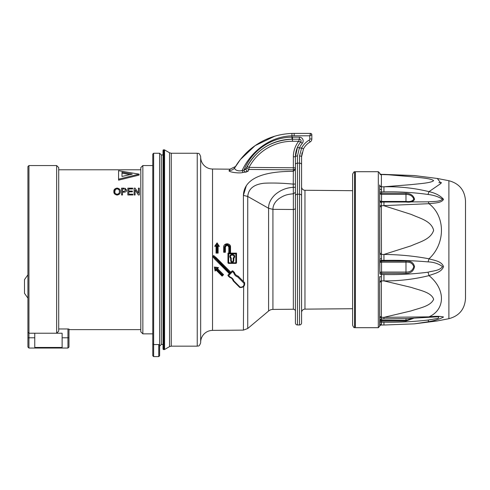 <?xml version="1.0" encoding="UTF-8"?>
<svg xmlns="http://www.w3.org/2000/svg" width="490" height="490" viewBox="0 0 490 490"><rect width="100%" height="100%" fill="white"/><g stroke="black" fill="none" stroke-linecap="round" stroke-linejoin="round"><path stroke-width="0.73" d="M354.595 327.559C354.141 328.031 353.48 327.247 352.616 325.201L352.616 174.201C353.627 172.18 354.282 171.396 354.595 171.843L355.354 171.714L355.354 327.694L354.595 327.559L354.595 171.843M379.658 253.961A1.709 0.472 3.3 0 0 381.343 254.451L383.94 254.451L411.165 245.809C419.269 242.054 430.661 239.622 433.638 230.331C431.353 220.745 419.354 218.209 411.373 214.461L383.94 205.739L383.94 202.021L428.009 201.843A5.133 1.476 -93.5 0 1 428.989 203.687C445.747 216.562 445.447 243.855 428.989 258.8C434.091 260.435 441.416 260.986 443.524 266.591C441.625 272.409 434.079 273.579 428.989 275.613C445.747 289.18 445.447 309.533 428.989 316.852C435.334 316.111 440.179 316.16 443.524 317.005C440.271 318.843 435.426 320.38 428.989 321.63L437.325 320.938L448.895 318.69L448.895 180.718L437.331 178.47L441.037 183.376L428.989 191.651C435.334 193.005 440.179 195.553 443.524 199.289C441.625 203.197 434.079 202.976 428.989 203.687L381.343 205.739L381.49 260.368A1.709 1.501 -4.9 0 0 379.781 261.85L379.677 184.944A1.709 1.66 3.9 0 0 381.385 186.531L381.532 193.262L379.83 193.133A1.709 1.311 0 0 0 381.532 194.377L381.532 201.451A1.709 1.145 0 0 1 379.83 200.367A1.709 1.703 24.3 0 0 381.532 202.015L381.343 205.739A1.709 0.472 -3.3 0 1 379.658 205.433M379.658 326.242A1.709 1.66 13 0 1 379.677 326.144A1.709 1.66 3.9 0 0 379.677 326.175L379.83 321.899A1.709 1.672 180 0 1 381.532 320.313L381.343 324.87M379.726 320.197L379.677 276.63L381.385 276.832L381.367 318.923L406.106 318.598L438.875 316.724L438.121 318.384L428.009 320.062A5.133 0.998 -102.9 0 0 428.989 321.63L414.43 323.847L383.94 325.023L383.94 322.193C398.719 322.426 413.407 321.716 428.009 320.062M379.658 281.971A1.709 1.188 175.6 0 1 381.343 280.905L383.94 280.905L383.94 274.523C398.719 274.853 413.407 274.082 428.009 272.201C432.817 270.78 439.518 270.89 442.537 266.578C438.434 263.62 433.595 262.058 428.009 261.887C413.407 260.613 398.719 260.11 383.94 260.368L381.49 260.368L381.532 261.103A1.709 1.372 -3.5 0 0 379.83 262.462L379.781 261.85M381.385 258.714A1.709 0.949 -1.6 0 0 379.677 259.651L379.83 272.569A1.709 0.735 -177.7 0 0 381.532 273.328L381.385 276.832M379.658 318.286A1.709 1.188 -175.6 0 1 381.343 317.355L383.94 317.355L411.165 310.887C419.269 308.081 430.661 306.262 433.638 299.304C431.353 292.132 419.354 290.239 411.373 287.434L383.94 280.905C399.24 281.033 414.258 279.269 428.989 275.613A5.133 0.478 -106.3 0 0 428.009 272.201M383.94 260.368L383.94 254.451C399.24 254.573 414.258 256.019 428.989 258.8A5.133 1.09 102 0 1 428.009 261.887M437.325 320.938L414.43 323.847M448.895 180.718C459.222 183.481 464.759 190.194 465.5 200.863L465.5 298.545C464.759 309.208 459.222 315.928 448.895 318.69M465.5 239.61L465.5 291.421M383.94 318.923L383.94 317.355L428.989 316.852A5.133 1.446 85 0 1 428.45 317.318M441.502 182.592L438.875 182.678M379.658 185.379A1.709 1.66 13 0 0 381.343 186.8L383.94 186.8C399.24 186.421 414.258 188.038 428.989 191.651A5.133 0.355 106.6 0 0 428.009 194.457C413.407 192.423 398.719 191.572 383.94 191.896L379.781 192.007M428.009 201.843C432.817 201.292 439.518 202.003 442.537 199.197C438.434 196.698 433.595 195.118 428.009 194.457M413.719 318.304L405.983 321.017L381.532 321.017A1.709 0.968 -177.5 0 0 379.83 321.899L379.83 319.909M405.983 321.017L405.983 320.313L412.868 318.341M383.94 191.896L383.94 186.8L411.288 184.614C419.305 183.67 431.084 183.04 433.644 180.651C430.845 178.268 419.281 177.668 411.226 176.719L383.94 174.385L414.424 175.561L381.343 174.538A1.709 1.66 -13 0 1 379.689 173.319M383.94 202.021L381.477 202.021A1.709 1.709 144.6 0 1 380.099 201.31L380.099 201.31A1.709 1.709 144.6 0 1 379.781 200.379M405.983 193.262C410.755 193.575 413.603 195.577 414.528 199.271C413.578 201.635 410.73 202.554 405.983 202.015L381.532 202.015L381.532 201.451L405.983 201.451C410.118 201.911 412.709 201.133 413.75 199.124C412.696 196.055 410.106 194.475 405.983 194.377L405.983 193.262L381.532 193.262L381.532 194.377L405.983 194.377L405.983 202.015M405.983 261.103C410.755 260.809 413.603 262.664 414.528 266.676C413.578 271.135 410.73 273.353 405.983 273.328L381.532 273.328L381.532 272.066L405.983 272.066C410.118 272.22 412.709 270.437 413.75 266.707C412.696 263.344 410.106 261.838 405.983 262.181L381.532 262.181L381.532 272.066A1.709 0.533 180 0 0 379.83 272.569L379.83 262.462L381.532 262.181L381.532 261.103L405.983 261.103L405.983 273.328M381.385 316.558A1.709 1.188 -178.7 0 0 379.677 317.667L379.677 282.846A1.709 1.188 178.7 0 1 381.385 281.701M381.385 324.055A1.709 1.39 -177.7 0 0 379.677 325.36L379.677 320.534A1.709 1.709 19.7 0 1 379.774 320.043L379.774 320.043A1.709 1.709 19.7 0 1 381.349 318.91M379.781 322.873A1.709 0.766 -177.4 0 1 381.49 322.193L383.94 322.193M383.94 174.385L381.257 174.385L381.385 174.808A1.709 1.66 -3.9 0 1 379.695 173.429M381.385 189.507A1.709 0.76 -1.5 0 1 379.677 188.821L379.677 200.974A1.709 1.556 3.2 0 0 381.385 202.474L381.49 202.027M381.385 253.385A1.709 0.472 1 0 1 379.677 252.914L379.677 206.382A1.709 0.472 -1 0 0 381.385 206.798M379.781 273.555A1.709 0.937 -177.2 0 0 381.49 274.523L383.94 274.523M379.677 326.144L379.677 326.144C379.456 325.875 379.983 325.501 381.257 325.023L383.94 325.023M352.616 308.718L304.964 309.135A3.418 3.418 0 0 0 301.571 312.559L301.571 186.849A3.418 3.418 0 0 0 304.964 190.267L352.616 190.684M302.03 152.843L301.571 156.776A2.052 0.796 180 0 0 299.519 155.973L301.644 148.005L303.469 148.942A17.101 17.101 0 0 1 310.127 141.959A3.418 3.418 0 0 0 311.836 139.001L311.836 134.768L311.836 139.001A3.418 3.418 0 0 1 310.127 141.959A17.101 17.101 0 0 0 303.469 148.942L301.571 156.776L301.571 322.904L301.571 186.849M295.415 322.904L295.415 195.731L295.415 322.904A2.052 2.052 0 0 0 297.467 324.956L299.519 324.956A2.052 2.052 0 0 0 301.571 322.904M299.519 324.956L299.519 163.139L297.467 163.139L297.467 194.218A2.052 1.513 180 0 0 295.415 195.731L295.415 156.776L297.497 147.159A23.263 23.263 0 0 1 300.701 142.014A1.709 1.709 0 0 0 299.378 139.215L292.493 139.215L299.378 139.215L298.667 141.267L300.701 142.014L298.667 141.267L292.493 141.267A49.257 49.257 0 0 0 249 167.402L247.187 166.441A51.309 51.309 0 0 1 247.315 166.196A51.309 51.309 0 0 0 247.187 166.441A51.309 51.309 0 0 1 247.315 166.196A51.309 51.309 0 0 1 292.016 139.221C270.995 140.348 255.731 150.056 246.219 168.358L246.403 167.978M295.415 311.291A2.052 2.052 0 0 0 293.345 309.239L272.924 309.417A6.842 6.842 0 0 0 268.587 311.015L247.738 328.508L247.738 196.459L268.587 208.281C268.471 203.472 270.676 198.903 275.19 194.573C280.531 190.065 286.552 187.658 293.259 187.345L293.271 184.124C282.92 183.107 273.255 182.801 264.269 183.211C253.955 184.301 248.442 188.717 247.738 196.459L243.401 195.381C244.106 176.621 267.442 171.304 293.345 171.353L293.363 156.776A25.315 25.315 0 0 1 298.667 141.267M200.661 342.351L200.661 157.057L200.661 342.351A11.974 11.974 0 0 1 212.531 330.382L243.401 330.113L247.738 328.508M231.115 271.95L232.027 271.037A0.686 0.686 0 0 1 232.995 271.037L234.453 272.501C234.992 274.327 236.198 275.533 238.073 276.121L244.614 282.675C244.988 286.099 243.377 287.704 239.782 287.489L233.24 280.96L239.769 287.489M244.234 285.768L243.775 286.387M243.671 286.497L243.401 330.113M230.533 253.128L229.853 253.845L229.853 247.119L230.533 247.138L230.533 253.128L236.517 253.122L236.517 262.701A0.686 0.686 0 0 1 235.837 263.387L228.652 263.387A0.686 0.686 0 0 1 227.966 262.701L227.966 253.122L228.824 253.122L228.824 247.138C227.685 244.933 226.545 244.933 225.4 247.138L225.4 252.27L223.691 252.27L223.691 247.138C223.483 242.728 230.741 242.721 230.533 247.138L229.541 244.724M227.084 243.72L224.696 244.718M216.059 253.122L217.431 252.46L217.431 245.564L219.477 246.28L218.111 246.28L218.111 253.122L216.059 253.122L216.059 246.28L214.687 246.28L217.082 242.862L219.202 246.28M215.68 270.462L216.066 270.07L222.111 276.121L216.066 270.07L215.104 271.031L214.369 266.928L215.098 271.037L216.072 269.267L222.117 275.368L222.601 274.878L216.556 268.783L217.487 268.649L218.485 267.656L217.162 267.418M215.41 267.111L218.485 267.656L217.076 268.257L215.22 267.926L215.545 269.794M223.563 274.67L217.517 268.624L223.563 274.67M232.358 279.171L233.24 280.96C232.732 279.159 231.525 277.953 229.614 277.328L228.156 275.876A0.686 0.686 0 0 1 228.156 274.908L228.156 275.876L228.646 275.613L229.975 276.948C231.96 277.652 233.252 278.957 233.853 280.862L240.131 287.195C242.973 287.244 244.265 285.946 244.002 283.287L237.724 276.96C235.757 276.28 234.465 274.976 233.846 273.046L232.027 271.037A0.686 0.686 0 0 1 232.995 271.037L230.827 273.414L215.851 258.316L213.603 256.631L230.343 273.904L228.646 275.613L228.156 274.908L229.412 273.745L214.853 259.186L229.369 273.702L228.156 274.908L228.156 275.876L228.91 276.63M212.678 256.527L213.646 255.56L212.678 256.527M230.821 272.25L216.304 257.74L230.821 272.25L230.827 273.414M232.027 271.037L231.519 271.552M244.608 282.65L238.079 276.121L236.823 275.601M293.345 169.84L248.981 169.454L293.345 169.84A2.052 2.052 0 0 0 295.415 167.794L249 167.402L248.981 169.454L248.05 171.243L242.973 172.468C239.059 173.73 227.721 171.929 229.161 170.502L230.024 169.179L235.519 166.496M200.661 157.057A11.974 11.974 0 0 0 212.531 169.025L230.024 169.179L229.161 170.502C231.758 170.477 233.748 169.393 235.12 167.231C237.748 162.594 241.478 157.817 246.311 152.911C250.133 149.138 254.555 145.763 259.578 142.78C269.531 136.992 280.311 133.88 291.918 133.439A68.416 68.416 0 0 1 294.153 133.403L310.47 133.403L294.153 133.403L294.153 135.797A66.021 66.021 0 0 0 291.997 135.828C269.114 136.465 250.611 152.304 242.14 170.496L243.934 170.287C251.486 151.012 270.756 137.243 291.997 137.163A53.361 53.361 0 0 1 292.493 137.163L299.378 137.163A3.761 3.761 0 0 1 302.287 143.313A3.761 3.761 0 0 0 299.378 137.163L299.378 139.215A1.709 1.709 0 0 1 300.701 142.014A23.263 23.263 0 0 0 295.415 156.776L293.363 156.776M235.849 166.024L235.439 166.698M245.19 169.479L243.934 170.287L244.737 172.266L246.727 171.904M243.934 170.287L246.219 168.358C245.815 169.926 246.427 170.888 248.05 171.243L248.056 171.237M246.384 185.539L243.401 195.32M293.345 309.239L293.363 193.752L295.415 192.38L295.415 190.236M200.661 249.704L200.661 342.743C199.007 347.447 198.23 345.511 197.243 346.167L197.243 153.241C198.23 153.891 199.007 151.961 200.661 156.659L200.661 249.704M297.467 324.956L297.467 194.218L299.519 194.218A2.052 1.513 180 0 1 301.571 195.731L301.571 164.652A2.052 1.513 180 0 0 299.519 163.139L299.519 155.973M164.567 149.909A0.686 0.686 0 0 0 164.224 149.817L163.721 149.817A0.686 0.686 0 0 0 163.035 150.504L163.035 348.905A0.686 0.686 0 0 0 163.721 349.584L164.224 349.584A0.686 0.686 0 0 0 164.567 349.493L164.567 149.909L169.534 152.782L169.534 346.626L164.567 349.493M158.76 344.556L153.627 344.556L153.627 356.598L158.76 356.598L158.76 344.556L159.618 344.733L159.618 153.241L161.326 154.95L161.326 344.458L163.035 344.458L163.035 348.905M300.701 142.014L302.287 143.313A21.211 21.211 0 0 0 299.365 148.005L297.467 155.973A2.052 0.796 180 0 0 295.415 156.776L295.923 151.937M295.415 184.032L293.271 184.124L293.363 193.752C287.514 194.463 284.849 194.732 278.859 198.738C274.896 201.862 272.918 205.402 272.924 209.359L293.345 209.481A2.052 1.384 0 0 0 295.415 208.097M293.271 184.124L293.345 171.353L295.415 169.338M274.712 136.22L255.112 145.634L240.345 159.562M245.202 169.473L246.219 168.358C255.731 150.056 270.995 140.348 292.016 139.221A51.309 51.309 0 0 0 247.315 166.196A51.309 51.309 0 0 1 292.016 139.221A51.309 51.309 0 0 0 247.315 166.196A51.309 51.309 0 0 0 247.187 166.441L247.315 166.196M240.4 159.495L235.12 167.231C233.191 169.16 237.736 171.868 242.14 170.496L242.973 172.468M309.888 135.497L310.47 133.403A1.366 1.366 0 0 1 311.836 134.768A1.366 1.366 0 0 0 310.47 133.403M292.493 137.163L292.493 139.215A51.309 51.309 0 0 0 292.016 139.221A51.309 51.309 0 0 1 292.493 139.215L292.493 141.267M310.127 141.959L309.098 140.183A19.153 19.153 0 0 0 301.644 148.005L299.365 148.005L297.497 147.159A23.263 23.263 0 0 0 295.415 156.776M311.836 134.83L309.784 135.797L311.836 134.83A1.366 1.292 180 0 0 310.47 133.537M248.981 169.454C247.297 169.093 246.697 168.088 247.187 166.441M295.415 187.254L293.259 187.345M227.966 253.122L228.659 253.845L228.659 262.812L235.843 262.812L235.843 253.845L229.853 253.845M225.4 252.27L224.726 251.603L224.726 247.119C226.319 244.008 227.917 244.008 229.51 247.119L228.824 247.138M236.517 253.122L235.843 253.845M217.082 242.862L217.088 244.008L216.01 245.564L216.745 245.564L216.745 252.46M215.367 258.806L214.853 259.186L212.678 256.533L213.603 256.631M213.695 256.539L213.646 255.56L216.304 257.734L215.851 258.316M222.601 274.878L223.514 274.712L222.111 276.121L222.117 275.368M230.6 258.359C226.833 253.287 237.662 253.287 233.895 258.359L233.791 261.084C232.762 263.087 231.733 263.087 230.71 261.084L230.6 258.359L231.066 257.789L231.39 260.992L230.71 261.084M229.853 247.119C228.028 243.561 226.202 243.561 224.383 247.119L224.383 251.603L223.691 252.27M230.71 258.604L231.39 258.53M231.39 260.992C231.954 262.089 232.523 262.089 233.099 260.992L233.418 257.789C236.107 254.194 228.377 254.194 231.066 257.789M233.791 258.604L233.099 258.53L233.418 257.789L233.895 258.359M233.099 260.992L233.791 261.084M224.726 247.119L225.4 247.138M229.51 247.119L229.51 253.845L228.824 253.122M217.431 252.46L218.111 253.122M218.173 245.564L217.088 244.008M216.059 246.28L216.745 245.564M217.431 245.564L218.111 246.28M214.687 246.28L216.01 245.564M216.556 268.783L217.076 268.257M216.066 270.07L216.072 269.267M215.22 267.926L214.375 266.952M234.453 272.501L233.846 273.046M238.079 276.121L237.724 276.96M244.614 282.675L244.002 283.287M239.971 287.544L240.131 287.195M233.252 280.972L233.853 280.862M230.343 273.904L229.412 273.745M229.614 277.328L229.975 276.948M161.326 154.95L163.035 154.95M159.618 344.733L159.618 355.746L159.618 346.167L161.326 344.458M153.627 344.556L152.776 343.802L152.776 154.099L153.627 153.241L153.627 344.556M142.853 333.849L140.802 331.797L140.802 167.605L142.853 165.553L142.853 333.849L152.776 333.849L152.776 355.746L152.776 343.802M142.853 165.553L152.776 165.553M67.945 328.962L68.968 329.09L68.968 347.024L67.945 348.047L67.945 328.962L58.708 328.962M124.056 188.166L121.557 188.166L121.557 194.971L122.518 194.971L122.518 192.178L124.184 192.178C125.881 192.056 126.69 191.37 126.616 190.12L125.066 188.227M139.093 174.134L139.093 175.095L118.568 180.161L118.568 179.193L139.093 174.134L118.568 170.704L118.568 179.193M119.683 193.807L117.104 195.063C119.431 194.573 120.509 193.415 120.332 191.578C120.528 189.746 119.456 188.577 117.11 188.074L119.683 189.336M114.617 193.918L113.876 191.657L115.371 188.54M117.11 188.074C114.721 188.577 113.643 189.771 113.876 191.657C113.735 193.452 114.813 194.585 117.104 195.063M132.815 194.971L132.815 194.187L128.803 194.187L128.803 191.829L132.38 191.829L132.38 191.045L128.803 191.045L128.803 188.95L132.643 188.95L132.643 188.166L127.841 188.166L127.841 194.971L132.815 194.971M135.087 194.971L135.087 189.893L138.345 194.971L139.362 194.971L139.362 188.166L138.401 188.166L138.401 193.244L135.142 188.166L134.125 188.166L134.125 194.971L135.087 194.971M68.968 347.024L68.968 329.623L140.802 329.623M62.126 347.459L62.126 333.224L28.947 333.224L27.924 332.312L27.924 337.788L27.924 166.582L28.947 165.553L28.947 348.047L27.924 347.024L27.924 337.788L34.759 337.788L34.759 347.459L62.126 347.459M56.656 165.553L58.708 167.605L58.708 331.154L56.656 333.224L56.656 165.553L28.947 165.553M34.759 333.224L34.759 337.788M56.656 333.224L58.708 331.154M124.16 191.394L122.518 191.394L122.518 188.95L124.926 189.011L125.661 190.151L124.16 191.394M117.098 194.273C115.432 193.881 114.672 193.011 114.832 191.67C114.587 190.23 115.346 189.299 117.11 188.864C118.813 189.293 119.566 190.194 119.37 191.572C119.566 192.956 118.807 193.856 117.098 194.273C115.42 193.869 114.666 192.999 114.832 191.67L115.303 189.746M132.251 174.134L121.992 172.217L121.992 176.461L132.251 174.134M124.926 189.011L124.142 188.95M121.992 176.461L121.992 173.172L129.936 174.624M24.5 279.815L24.5 293.314L24.5 279.815M355.354 327.694L378.311 327.694L378.311 171.714L355.354 171.714M379.677 326.175L378.311 327.694M381.532 318.923L381.532 320.313L405.983 320.313L405.983 318.604M381.385 174.808L381.385 186.531M304.964 190.267L304.964 309.135M268.587 311.015L268.587 208.281L272.924 209.359L272.924 309.417M243.401 281.45L243.401 195.381M212.531 330.382L212.531 169.025M292.016 139.221L291.918 133.439A68.416 68.416 0 0 1 294.153 133.403M197.243 153.241L171.249 153.241L171.249 346.167L169.534 346.626M164.224 349.584L164.224 149.817M163.721 149.817L163.721 349.584M297.467 155.973L297.467 163.139A2.052 1.513 180 0 0 295.415 164.652M309.098 140.183A1.366 1.366 0 0 0 309.784 139.001L309.784 135.797L294.153 135.797M311.836 139.001L309.784 139.001M228.156 275.876A0.686 0.686 0 0 1 228.156 274.908M229.51 253.845L228.659 253.845M224.383 251.603L224.726 251.603M224.383 247.119L223.691 247.138M236.517 262.701L235.843 262.812L235.837 263.387A0.686 0.686 0 0 0 236.517 262.701M228.652 263.387L228.659 262.812L227.966 262.701A0.686 0.686 0 0 0 228.652 263.387M62.126 337.788L68.968 337.788M379.677 173.007L378.311 171.714M437.319 178.47L414.43 175.561M408.335 202.045L409.23 202.045M381.367 318.923L379.719 320.233M381.477 202.021L380.099 201.31M381.257 174.385C379.983 173.907 379.456 173.534 379.677 173.264M197.243 346.167L171.249 346.167M171.249 153.241L169.534 152.782M246.219 168.358L247.609 165.651M153.627 153.241L159.618 153.241M58.708 169.785L140.802 169.785M67.945 348.047L28.947 348.047M153.627 356.598L152.776 355.746M158.76 356.598L159.618 355.746M27.924 274.798L24.5 279.637M27.924 298.153L24.5 293.314"/></g></svg>
